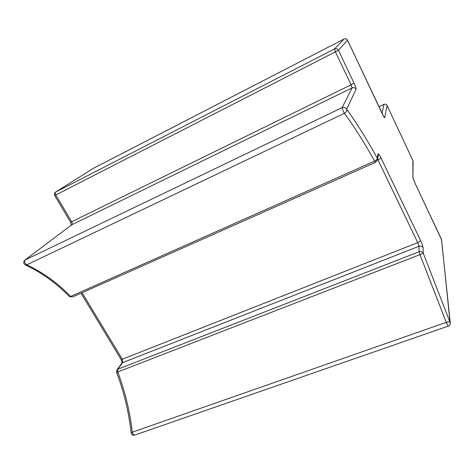 <?xml version="1.0" encoding="UTF-8"?>
<svg xmlns="http://www.w3.org/2000/svg" width="474" height="474" viewBox="0 0 474 474"><rect width="100%" height="100%" fill="white"/><g stroke="black" fill="none" stroke-linecap="round" stroke-linejoin="round"><path stroke-width="0.71" d="M132.898 434.107L132.258 432.199L446.247 322.373L420 254.627L117.742 371.983C125.018 391.246 129.858 411.319 132.258 432.199L131.18 432.928C131.612 434.759 132.75 435.499 134.586 435.144L132.898 434.107M448.238 326.118L446.247 322.373C448.131 321.775 449.393 321.674 450.039 322.065L441.519 239.376L414.916 183.005L412.878 177.329L412.919 160.621L387.045 105.447L384.722 117.635L383.733 116.568M72.433 297.014L69.323 296.487C56.056 282.913 41.428 272.402 25.424 264.96L26.734 264.842C42.79 272.331 57.437 282.854 70.673 296.422L374.65 161.101C364.346 142.662 354.268 126.73 344.42 113.298L26.734 264.842L25.258 263.449C24.435 261.909 24.411 260.736 25.187 259.936L342.115 107.634L352.141 87.862L71.841 224.729L24.838 260.149C23.185 261.98 23.374 263.585 25.424 264.96L25.306 264.907M384.722 117.635C384.479 117.961 383.709 116.782 382.405 114.104L347.525 40.189L338.412 50.309L353.995 83.027C355.488 86.268 356.181 88.33 356.069 89.207L346.684 109.21C346.998 110.88 346.245 112.243 344.42 113.298L343.283 111.325L342.115 107.634C344.077 106.923 345.599 107.45 346.684 109.21C356.638 123.003 366.829 139.297 377.263 158.097L378.062 153.872L378.305 155.632L377.511 159.892L377.263 158.097C377.274 159.205 376.409 160.206 374.65 161.101L375.615 162.304L377.511 159.892M82.091 292.725L122.316 359.239L417.742 242.629L418.998 246.273L122.624 362.646L117.795 369.216L419.105 251.741L418.998 246.273C420.788 245.757 422.144 246.243 423.069 247.736C422.873 246.113 422.032 243.683 420.539 240.448L380.942 157.818C379.354 154.619 378.394 153.303 378.062 153.872M423.069 247.736L423.258 253.234L450.282 322.907L441.436 239.21M334.472 48.982L344.059 39.028L93.408 168.3L55.642 192.059L334.472 48.982C336.161 48.318 337.476 48.763 338.412 50.309L55.778 194.986L71.663 221.743L351.11 84.769L335.462 51.992L334.472 48.982M382.032 113.28L383.94 104.387L378.951 106.739M420.539 240.448C420.385 241.159 419.454 241.888 417.742 242.629L377.968 159.845L377.476 160.064M384.005 104.357L383.94 104.387C385.291 103.901 386.328 104.256 387.045 105.447L387.039 105.412C386.328 104.221 385.303 103.865 383.964 104.345L378.939 106.721M387.015 105.382L412.878 160.52M353.995 83.027L351.11 84.769L352.141 87.862C353.835 87.234 355.144 87.678 356.069 89.207M413.121 161.492L412.878 177.329M383.804 116.758L347.537 40.172C346.719 38.809 345.564 38.424 344.071 39.016L344.071 39.016C345.546 38.435 346.701 38.827 347.525 40.189L347.513 40.166M55.778 194.986C55.061 193.611 55.014 192.634 55.642 192.059L55.488 192.148C54.32 193.048 54.054 194.156 54.688 195.484L55.778 194.986M24.838 260.149L71.841 224.729C72.433 224.095 72.374 223.1 71.663 221.743L70.537 222.158L71.343 225.061M54.682 195.478L70.543 222.164M93.153 168.454L344.083 39.016M55.488 192.148L93.485 168.258M375.627 162.298L72.386 297.038L69.323 296.487M380.942 157.818C380.693 158.357 379.704 159.033 377.968 159.845L377.642 159.193M420 254.627L423.258 253.234C422.316 251.718 420.936 251.214 419.105 251.741L420 254.627M134.663 435.114L448.214 326.13C449.66 325.531 450.347 324.459 450.282 322.907M117.742 371.983L117.795 369.216L116.977 369.839L116.616 372.374L117.742 371.983M81.018 293.199L121.054 359.357C121.919 361.407 122.174 362.711 121.812 363.262L122.624 362.646L122.316 359.239L121.042 359.328M413.091 178.271L414.898 182.928L441.709 240.045M131.18 432.928C128.78 411.93 123.927 391.749 116.616 372.374M116.977 369.839L121.818 363.256"/></g></svg>
